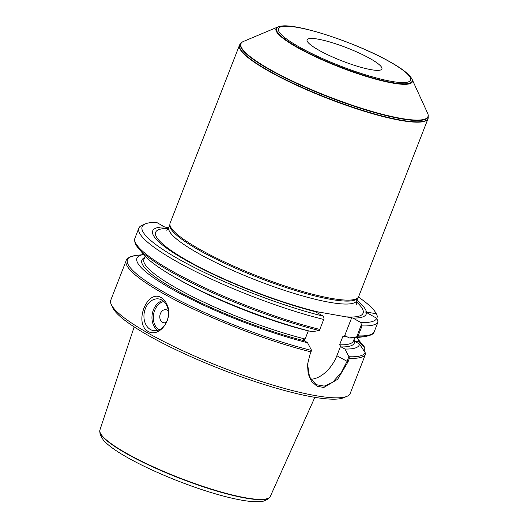 <?xml version="1.0" encoding="UTF-8"?>
<svg xmlns="http://www.w3.org/2000/svg" width="528" height="528" viewBox="0 0 528 528"><rect width="100%" height="100%" fill="white"/><g stroke="black" fill="none" stroke-linecap="round" stroke-linejoin="round"><path stroke-width="0.79" d="M318.569 50.041A40.148 6.983 -158.7 0 1 307.085 39.811A40.148 6.983 -158.7 0 1 330.944 42.326A40.148 6.983 -158.7 0 1 370.418 58.753A40.148 6.983 -158.7 0 1 381.902 68.983A40.148 6.983 -158.7 0 1 358.043 66.469A40.148 6.983 -158.7 0 1 318.569 50.041M352.935 318.047A114.589 19.925 21.3 0 0 366.458 312.47L376.741 318.305L378.061 321.928L374.081 332.092C373.811 333.94 370.762 335.445 364.947 336.587A127.677 22.202 21.3 0 1 356.776 336.831L361.357 324.654L360.809 322.509L352.935 318.047L314.424 311.263L323.473 316.239L324.02 318.377L323.71 319.453A128.482 22.341 21.3 0 1 197.67 272.54A128.482 22.341 21.3 0 1 138.838 228.169L134.944 238.154A128.482 22.341 21.3 0 0 193.776 282.526A128.482 22.341 21.3 0 0 319.816 329.439L323.71 319.453M360.809 322.509A125.915 21.892 21.3 0 0 376.741 318.305M376.748 318.325L377.48 316.45L376.259 313.731L366.419 312.081A114.589 19.925 21.3 0 0 356.869 300.307M376.259 313.731A125.915 21.892 21.3 0 0 358.433 297.073M323.473 316.239A125.915 21.892 21.3 0 1 191.129 265.841A125.915 21.892 21.3 0 1 145.398 223.859A125.915 21.892 21.3 0 1 156.592 222.407L164.518 226.908A114.589 19.925 21.3 0 0 186.608 260.687A114.589 19.925 21.3 0 0 315.605 311.771M361.357 324.654L362.05 325.895A128.482 22.341 21.3 0 0 378.061 321.928M362.05 325.895L358.156 335.881L356.776 336.831M307.553 364.135L309.52 376.939L316.18 384.668L324.284 386.12L332.62 382.298L341.266 372.629L347.002 361.462L348.896 356.611L344.883 349.015L341.2 346.929L339.596 344.797L342.758 336.692L345.51 335.874L349.193 337.966L356.598 336.844M349.193 337.966A119.321 20.744 21.3 0 0 355.964 337.709L364.947 336.587M351.76 317.539L344.626 335.821L345.51 335.874M364.043 350.915L364.828 348.896L364.663 347.51L359.278 341.887L354.169 340.963L359.509 344.065L365.211 352.711L365.409 354.38L359.773 368.914M348.896 356.611L349.397 358.34L348.031 361.845L337.643 379.276L323.803 387.479L317.051 386.232L311.593 381.48L308.174 373.864L307.52 364.61L309.692 355.403L311.56 350.341L307.553 342.745A119.321 20.744 21.3 0 1 177.824 292.36A119.321 20.744 21.3 0 1 143.728 254.522L135.597 255.526A127.677 22.202 21.3 0 0 170.9 295.997A127.677 22.202 21.3 0 0 311.54 350.44M344.883 349.015A119.321 20.744 21.3 0 0 359.509 344.065M359.278 341.887A119.321 20.744 21.3 0 0 356.816 337.603L364.828 347.754M364.808 347.708L364.663 347.51A127.677 22.202 21.3 0 0 362.116 343.847M135.597 255.526C129.188 256.931 126.053 258.621 126.192 260.614L110.807 300.076A128.482 22.341 21.3 0 0 111.25 304.484A128.482 22.341 21.3 0 0 147.55 332.805A128.482 22.341 21.3 0 0 346.903 396.363A128.482 22.341 21.3 0 0 350.216 393.419L360.446 367.191M148.097 331.419C133.604 323.374 147.134 288.783 161.258 297.647C163.772 299.132 165.719 301.508 167.086 304.768C173.785 318.595 159.502 338.197 148.097 331.419M145.398 223.859L142.151 225.225A128.482 22.341 21.3 0 0 138.838 228.169M134.944 238.154C133.696 243.428 137.537 247.051 138.428 248.272L144.276 255.176A119.321 20.744 21.3 0 0 311.863 331.69L319.268 330.574L319.816 329.439M308.332 330.792L305.144 339.002L303.27 339.874L307.553 342.745M111.25 304.484L112.715 307.685A125.915 21.892 21.3 0 0 148.289 335.445A125.915 21.892 21.3 0 0 343.655 397.723L346.903 396.363M161.938 300.056A16.058 12.137 99.5 0 1 167.699 318.905A16.058 12.137 99.5 0 1 153.536 330.627A16.058 12.137 99.5 0 1 144.223 312.781A16.058 12.137 99.5 0 1 158.855 298.954A16.058 12.137 99.5 0 1 161.938 300.056M166.459 322.252A6.62 5.003 99.5 0 1 159.799 316.325A6.62 5.003 99.5 0 1 167.204 310.167A6.62 5.003 99.5 0 1 168.34 311.098M310.754 379.276A28.908 18.249 119.6 0 0 336.871 355.72L340.606 346.144M164.518 226.908L168.518 227.977M366.419 312.081L365.455 312.002L366.458 312.47M428.175 118.166A101.178 17.589 -158.7 0 1 428.023 118.694A101.178 17.589 -158.7 0 1 327.36 98.333A101.178 17.589 -158.7 0 1 239.488 45.19A101.178 17.589 -158.7 0 1 239.732 44.695L239.897 44.425A101.125 17.582 -158.7 0 0 327.479 98.03A101.125 17.582 -158.7 0 0 428.234 117.856L428.175 118.166M428.023 118.694L358.644 296.644A101.178 17.589 -158.7 0 1 358.235 297.376A101.178 17.589 -158.7 0 1 257.987 276.276A101.178 17.589 -158.7 0 1 169.91 223.951A101.178 17.589 -158.7 0 1 170.108 223.133L239.488 45.19M358.235 297.376L357.509 298.36A100.861 17.536 -158.7 0 1 257.578 277.325A100.861 17.536 -158.7 0 1 169.778 225.166L169.91 223.951M412.091 79.292L427.601 113.19A100.366 17.45 -158.7 0 1 428.017 114.345A100.366 17.45 -158.7 0 1 328.106 96.433A100.366 17.45 -158.7 0 1 242.431 41.989A100.366 17.45 -158.7 0 1 243.52 41.422L277.88 26.968A73.174 12.725 -158.7 0 1 279.365 26.512L279.886 26.4A72.712 12.646 -158.7 0 0 339.695 66.713A72.712 12.646 -158.7 0 0 411.002 77.524L411.305 77.959A73.174 12.725 -158.7 0 1 412.091 79.292A73.174 12.725 -158.7 0 1 339.55 67.082A73.174 12.725 -158.7 0 1 277.88 26.968M134.178 326.898L99.924 429.944A91.45 15.899 21.3 0 0 99.812 430.432A91.45 15.899 21.3 0 0 126.126 453.103A91.45 15.899 21.3 0 0 214.427 490.037A91.45 15.899 21.3 0 0 270.072 496.815A91.45 15.899 21.3 0 0 270.323 496.379L314.853 397.34M390.251 62.086A70.871 12.322 21.3 0 0 280.203 27.067A70.871 12.322 21.3 0 0 363.02 74.039A70.871 12.322 21.3 0 0 390.251 62.086M358.156 335.881A128.482 22.341 21.3 0 0 374.167 331.921M342.758 336.692A112.424 19.549 21.3 0 0 346.903 336.666M341.2 346.929A114.028 19.826 21.3 0 0 354.585 341.273M339.596 344.797A112.424 19.549 21.3 0 0 353.437 340.949L354.644 337.847M354.565 341.095A114.028 19.826 21.3 0 0 354.064 339.332M349.015 356.737A127.677 22.202 21.3 0 0 365.211 352.711M349.397 358.34A128.482 22.341 21.3 0 0 365.409 354.38M126.192 260.614A128.482 22.341 21.3 0 0 162.934 293.344A128.482 22.341 21.3 0 0 311.058 351.899M138.428 248.272A127.677 22.202 21.3 0 0 319.301 330.535M176.273 278.091A112.424 19.549 21.3 0 0 308.299 330.898M145.16 256.172L143.953 259.274A112.424 19.549 21.3 0 0 195.136 297.957A112.424 19.549 21.3 0 0 305.144 339.002M144.58 257.657A114.028 19.826 21.3 0 0 185.579 295.231A114.028 19.826 21.3 0 0 303.864 340.652M157.694 330.389A16.058 12.137 99.5 0 1 152.242 314.127A16.058 12.137 99.5 0 1 162.71 300.538M163.871 301.468A15.094 11.411 -80.5 0 0 153.582 314.351A15.094 11.411 -80.5 0 0 159.093 329.888M336.871 355.72L348.031 361.845M357.766 298.01L356.77 300.571A100.861 17.536 -158.7 0 1 256.43 280.276A100.861 17.536 -158.7 0 1 168.828 227.297L169.825 224.737M356.42 301.838A111.335 19.358 -158.7 0 1 347.015 316.879M319.064 312.18A111.335 19.358 -158.7 0 1 189.988 262.066A111.335 19.358 -158.7 0 1 168.227 228.466M428.017 114.345L428.116 114.715A100.591 17.49 -158.7 0 1 327.974 96.763A100.591 17.49 -158.7 0 1 242.114 42.194L239.897 44.425M126.06 453.407A91.377 15.886 21.3 0 0 214.289 490.307A91.377 15.886 21.3 0 0 269.887 497.086C264.455 502.999 258.152 501.613 252.549 501.6C242.233 500.788 228.73 497.864 212.038 492.829C183.421 484.235 149.2 469.953 127.169 457.373C115.83 450.985 107.89 445.229 103.349 440.101L100.109 434.643L99.766 430.756A91.377 15.886 21.3 0 0 126.06 453.407M356.77 300.571C356.288 302.544 356.235 303.785 356.598 304.293M168.828 227.297C167.845 229.073 167.046 230.023 166.432 230.149M428.116 114.715L428.234 117.856M411.002 77.524C407.728 73.102 400.957 68.006 390.687 62.238C357.476 43.111 294.855 22.13 279.886 26.4"/></g></svg>
